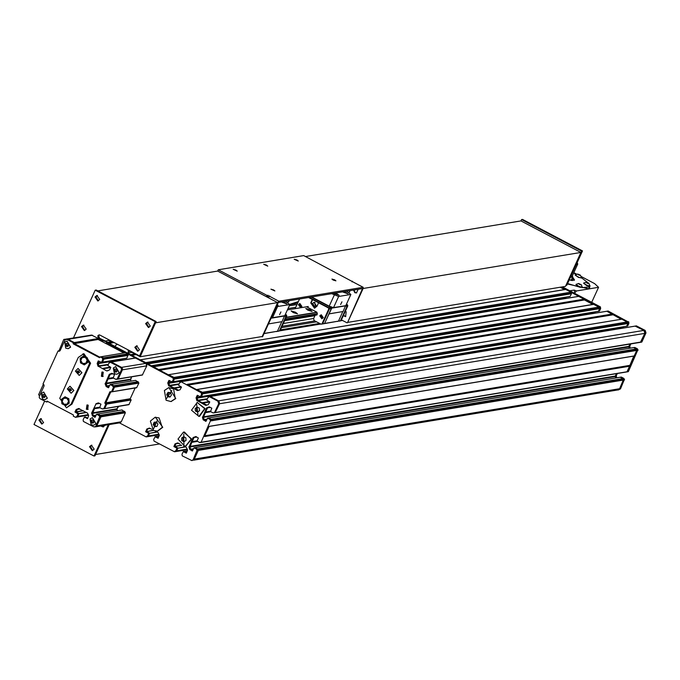 <?xml version="1.0" encoding="UTF-8"?>
<svg xmlns="http://www.w3.org/2000/svg" width="680" height="680" viewBox="0 0 680 680"><rect width="100%" height="100%" fill="white"/><g stroke="black" fill="none" stroke-linecap="round" stroke-linejoin="round"><path stroke-width="1.02" d="M310.114 309.757L312.137 311.398L307.793 310.139L305.762 308.49L310.114 309.757M295.46 312.179L297.491 313.828L293.139 312.562L291.116 310.922L295.46 312.179M284.758 320.314L316.736 315.027L317.416 313.956L316.846 312.222L286.127 317.305M308.269 306.476L287.359 309.935M131.98 352.41L127.772 353.107L128.401 351.73L127.933 349.784M314.815 320.866L282.038 326.298M130.849 351.322L128.401 351.73M341.02 320.697L339.481 321.13L341.02 320.697L347.803 305.813L347.191 305.915L346.859 304.929L346.23 304.598L347.191 305.915L340.408 320.798L321.708 324.071L324.589 323.416L331.364 308.533L329.418 308.856L329.086 307.87L309.188 297.406L329.086 307.87L329.418 308.856L322.635 323.74L321.096 324.173L314.109 320.501L313.625 318.512L283.288 323.536M313.625 318.512L314.925 315.664L284.589 320.688M314.925 315.664L284.648 320.552M316.965 314.942L284.784 320.272M317.416 313.956L285.226 319.286M317.339 313.701L285.362 318.997M316.931 312.469L286 317.594M117.555 344.335L115.838 345.125L115.209 346.502L107.975 343.162M560.159 287.215L564.63 289.561M565.633 289.442L571.149 292.171L571.421 293.786L570.12 296.505L151.776 365.729M565.981 297.185L566.015 298.426M578.663 296.403L584.341 299.106L584.417 299.965L592.9 304.427M593.895 304.3L599.412 307.037L599.692 308.652L598.391 311.363L173.119 381.735M595.229 311.89L594.252 312.052L594.277 313.284L594.125 312.817L168.776 383.231L169.864 385.849L173.816 387.957M606.934 311.262L621.163 319.286M622.166 319.158L627.683 321.895L627.963 323.51L626.654 326.221L201.382 396.601M623.492 326.749L622.514 326.91L622.548 328.151L622.395 327.683L197.047 398.098L198.126 400.707L202.088 402.815M635.196 326.12L643.892 330.421L644.869 333.387L640.662 342.269L215.5 412.59M630.861 343.893L629.799 346.239L628.821 346.4L629.884 344.054L628.821 346.4L629.246 348.339L628.788 346.962L203.439 417.375L204.17 419.56L206.176 420.852L204.17 419.56L203.192 419.721L202.47 417.537L206.567 408.034L209.134 406.912L211.803 408.161L210.554 411.587L213.069 412.913L214.072 412.786M633.717 347.625L636.395 348.916L637.135 350.37L634.457 356.023L209.236 426.368M633.726 356.142L627.156 371.9L201.994 442.212M617.363 373.524L616.292 375.87L615.315 376.031L616.386 373.685L615.315 376.031L615.748 377.969L615.289 376.592L189.941 447.006L190.663 449.191L192.669 450.483L190.663 449.191L189.686 449.352L188.964 447.168L193.06 437.665L195.627 436.543L198.364 437.996L196.987 441.022L192.075 441.821M620.219 377.255L622.888 378.548L623.628 380.001L619.667 388.697L618.145 389.887L193.545 460.173M159.086 434.63L146.081 436.875L119.45 422.866M150.493 428.578L148.07 428.672L149.625 428.128L147.67 429.046L146.6 431.409L149.617 433.322L148.418 435.956L147.109 436.186M155.32 431.111L158.202 432.633L159.29 435.251L158.083 438.252L155.108 436.721L156.085 436.56L158.372 437.758L156 436.543L159.154 436.05M187.349 449.488L174.352 451.733L153.994 441.031L153.722 439.416L155.108 436.721M178.755 443.437L176.332 443.538L177.888 442.986L175.941 443.904L174.862 446.267L177.888 448.179L176.681 450.815L175.381 451.044M183.583 445.978L186.473 447.491L187.553 450.109L186.345 453.11L183.379 451.579L184.348 451.418L186.635 452.616L184.271 451.401L187.417 450.908M621.35 377.069L620.288 377.213L621.35 377.069L623.866 378.386L622.888 378.548L620.373 377.23L194.939 447.627L197.54 448.962L198.28 450.415L194.319 459.102L619.667 388.697M191.845 442.272L189.941 447.006L190.663 449.191L193.477 448.723M196.86 437.036L194.038 437.504L195.993 436.585L194.038 437.504L192.125 441.651L197.072 440.835M204.484 436.288L209.108 426.436M634.856 347.438L633.794 347.582L634.856 347.438L637.364 348.755L636.395 348.916L633.879 347.599L208.445 417.996L211.046 419.33L211.786 420.784L211.616 420.291L210.638 420.452L201.084 442.281L200.26 442.255M210.834 411.731L205.351 412.641L203.439 417.375L204.17 419.56L206.975 419.101M210.358 407.405L207.544 407.873L209.499 406.954L207.544 407.873L205.632 412.021M644.869 333.387L219.521 403.793L215.101 412.649L219.674 403.469L218.858 400.996L210.248 396.474L218.543 400.826L643.892 330.421M640.849 342.176L641.886 341.912L646 332.894L645.184 330.421L636.361 325.865L209.848 396.534M202.691 403.121L206.712 405.221L205.674 405.356L196.792 400.444L196.095 397.69L197.276 395.25L200.328 396.797L626.569 326.213M196.069 398.259L197.047 398.098L197.965 395.582L197.047 398.098L197.769 400.282L196.792 400.444M196.928 389.512L202.334 392.309L202.614 393.924L201.407 396.559L200.328 396.797M628.821 322.226L608.098 310.998L607.121 311.159L627.844 322.388L628.821 322.226L628.838 323.051L627.733 323.144L627.844 322.388L202.495 392.802L187.357 384.684M174.42 388.263L178.441 390.354L177.412 390.49L168.53 385.585L167.832 382.832L169.006 380.392L172.066 381.939L598.307 311.346M167.798 383.392L168.776 383.231L169.694 380.724L168.776 383.231L169.507 385.424L168.53 385.585M168.666 374.654L174.063 377.451L174.344 379.066L173.145 381.701L172.066 381.939M153.501 366.716L159.086 369.818M140.394 359.796L145.979 362.797M127.772 353.107L130.823 354.96M316.659 321.844L281.401 327.675M567.443 284.002L588.149 288.626L588.982 288.413L590.036 285.889M588.736 288.49L589.67 287.666L589.721 286.577M591.719 302.311L598.544 287.334L576.563 290.972L574.328 293.173M576.563 290.972L574.167 290.071L569.798 290.793L562.317 286.858L600.389 306.875L600.567 308.193L599.692 308.652L174.344 379.066L173.145 381.701L598.494 311.287L599.692 308.652L600.567 308.193M574.167 290.071L574.965 293.063M581.375 276.624L594.702 283.628L598.544 287.334M573.81 272.646L576.504 274.065M572.279 276.012L571.565 277.168L570.537 277.202M577.167 262.675L577.728 264.052L576.317 264.537M572.39 275.774L572.696 276.87L570.477 277.338M574.005 280.406L572.101 278.171M572.611 277.058L574.524 279.973L569.228 280.083M567.656 283.534L580.482 287.368M581.978 287.657L589.628 286.858L589.747 286.374M587.537 282.625L586.279 282.225L587.537 283.373L588.948 283.441L581.494 277.797L580.431 275.213L577.754 273.998L579.164 275.213L580.431 275.213M575.926 274.278L573.656 272.977M575.135 275.034L578.493 277.466L581.366 277.874M577.754 273.998L575.119 274.873L578.612 277.202L581.383 278.043M578.527 274.813L580.176 275.255L578.34 274.261L577.856 274.295L578.527 274.813M579.317 275.137L579.505 274.737M583.652 283.262L586.712 285.558L589.891 286.101M586.279 282.225L583.644 283.093L586.832 285.294L590.019 286L588.948 283.441M586.95 282.982L588.702 283.509L586.95 282.514L586.373 282.498L586.95 282.982M587.945 283.416L588.123 283.016M575.994 284.529L578.875 286.748L582.225 287.368M578.62 283.492L575.986 284.368L578.994 286.484L582.361 287.266L581.289 284.707L578.62 283.492L579.785 284.606L581.289 284.707M579.241 284.223L581.043 284.793L579.351 283.798L578.714 283.747L579.241 284.223M580.337 284.707L580.516 284.317M571.379 279.76L572.637 280.585L571.379 279.76M571.192 280.168L571.744 280.534M39.584 395.717L38.581 394.782L43.435 384.14M58.998 350.829L58.021 350.99L58.998 350.829L63.784 339.473L89.105 335.495M64.252 339.311L65.186 339.796M48.11 401.693L46.393 401.974L47.047 401.132L73.431 415.004L73.296 416.16L75.463 417.299L76.823 416.543L78.022 413.907L74.996 411.995L76.075 409.632L78.523 408.536L87.584 413.058L88.663 415.675L87.567 418.6L84.405 417.129L83.104 419.841L83.377 421.455L93.551 426.81L95.582 426.819L96.849 425.825L100.963 416.806L96.849 425.825L121.269 421.787L125.375 412.76L124.771 412.037L100.359 416.075L100.963 416.806L96.645 414.179L95.064 417.367L92.37 415.743L91.672 412.99L96.144 403.69L98.311 402.934L100.98 404.183L99.73 407.609L102.246 408.935L103.768 408.671L105.774 404.26L104.822 402.942L109.922 391.748L111.478 391.748L113.492 387.337L112.752 385.883L110.151 384.548L108.485 387.727L106.233 386.537L105.153 383.928L109.251 374.425L111.809 373.303L114.486 374.552L113.237 377.978L115.753 379.304L117.019 379.236L121.38 370.022L122.357 369.861L121.541 367.387L111.358 362.032L121.541 367.387L145.953 363.341L135.38 358.062M88.459 415.055L77.078 416.594L75.675 417.333M88.349 414.724L77.647 416.5L78.999 413.746L77.8 416.381L76.781 416.602M86.522 412.497L78.999 413.746L76.041 412.029L78.931 413.55L78.022 413.907M83.334 410.822L76.041 412.029L77.053 409.471L79.008 408.552L77.452 409.096L76.041 412.029L75.064 412.19M87.754 418.183L85.468 416.984L87.754 418.183M85.306 417.01L84.49 417.146M99.382 416.245L125.213 412.267M99.28 415.947L100.224 415.352L97.707 414.035L100.257 415.786L124.678 411.74L121.967 410.014M97.554 414.06L96.73 414.197M99.756 407.226L94.809 408.043L92.624 413.398L93.347 415.582L95.353 416.874L93.347 415.582L92.624 413.398L94.528 408.663M99.543 403.427L96.722 403.894L98.677 402.976L95.744 404.056M103.768 408.671L104.746 408.51L106.752 404.099L104.746 408.51L103.7 408.765M104.822 402.942L105.799 402.781L110.797 391.799L105.799 402.781L130.212 398.735L130.373 399.228L105.961 403.274L105.799 402.781L106.752 404.099L106.59 403.605L105.612 403.767M111.478 391.748L112.455 391.587L114.469 387.175L112.455 391.587L111.409 391.85M112.786 386.317L113.721 385.721L111.214 384.404L113.764 386.155L138.176 382.109L113.764 386.155L114.469 387.175L114.299 386.682L113.322 386.844M111.052 384.429L110.236 384.565M113.254 377.596L108.316 378.411L110.228 374.263L106.156 383.197L106.853 385.951L108.859 387.243L106.853 385.951L106.122 383.767L108.026 379.032L113.518 378.123M113.041 373.796L110.228 374.263L112.183 373.346L109.251 374.425M117.274 379.041L118.244 378.879L122.357 369.861L118.244 378.879L117.206 379.134M110.959 362.1L109.029 362.95L107.831 365.585L110.781 367.302L109.769 369.861L106.785 370.914L97.911 366.01L97.206 363.256L98.285 360.893L101.447 362.363L102.748 359.652L102.468 358.037L100.198 356.881L99.535 357.723L73.159 343.85L73.296 342.695L67.167 339.473L68.144 339.311L66.81 339.209M103.198 368.381L103.802 368.688M108.188 364.795L99.237 366.274L98.158 363.655L99.076 361.148L98.158 363.655L99.237 366.274L98.26 366.435M126.837 358.164L102.425 362.202L126.939 358.079L102.519 362.125L103.725 359.49L102.519 362.125L101.516 362.321M102.468 358.037L103.445 357.875L101.278 356.736L103.445 357.875L103.403 358.827L127.916 355.087L103.403 358.827L103.725 359.49L102.748 359.652M101.082 356.771L100.198 356.881M99.943 357.255L74.052 343.442L99.943 357.255M73.296 342.695L74.264 342.533L74.052 343.442L98.464 339.397L98.761 338.742L91.511 335.096L67.091 339.142L74.264 342.533L74.052 343.442L73.075 343.604M98.685 338.495L74.264 342.533L68.144 339.311L92.556 335.274M98.464 339.397L73.159 343.85M123.87 352.962L98.549 339.643M127.814 354.79L127.865 353.829L125.494 352.725M126.939 358.079L127.916 355.087M97.206 363.256L122.697 358.844M122.604 359.057L122.57 359.618L97.18 363.817M122.731 360.085L122.57 359.618M118.184 378.973L142.409 375.037L146.769 365.815L145.953 363.341M105.179 383.367L130.569 379.159L131.639 376.822M130.569 379.159L130.543 379.721L105.153 383.928M131.002 381.098L130.543 379.721M138.176 382.109L135.464 380.392M112.387 391.688L136.62 387.745L138.881 383.129L138.278 382.406M130.212 398.735L135.107 387.991M104.678 408.603L128.903 404.668L131.172 400.052L130.373 399.228M118.558 406.376L117.062 408.791L118.133 406.445M91.672 412.99L117.062 408.791L117.036 409.351L91.647 413.559M117.495 410.728L117.036 409.351M95.293 426.844L119.994 422.781L121.269 421.787M65.042 396.738L68.884 398.76L69.216 403.257L65.705 405.739L61.854 403.716L61.523 399.219L65.042 396.738M65.467 396.967L62.509 399.151M61.523 399.219L62.501 399.058M61.854 403.716L62.704 403.58M65.824 405.127L66.249 405.348M83.64 355.912L87.49 357.935L87.822 362.44L84.303 364.913L80.461 362.89L80.129 358.394L83.64 355.912M84.073 356.142L81.115 358.326M80.129 358.394L81.107 358.232M80.461 362.89L81.311 362.754M84.43 364.31L84.855 364.531M66.453 407.787L72.003 404.048L90.602 363.222L83.87 353.702L78.319 357.442L59.721 398.267L66.453 407.787L71.026 404.209L89.632 363.383L82.892 353.863M58.335 351.161L59.407 351.237L60.197 350.506L64.847 340.298L65.832 339.371L67.167 339.473M146.769 365.815L122.357 369.861L122.425 368.45L121.541 367.387L120.564 367.548L121.448 368.611L121.38 370.022M46.393 401.974L40.163 398.735L39.27 397.673L39.338 396.262L43.987 386.061L44.047 384.931L43.018 383.92L58.021 350.99M95.582 426.819L96.849 425.825L94.605 426.98M87.431 404.923L87.354 409.079L88.162 409.317M88.239 405.161L87.678 409.453L86.377 409.241L86.929 404.94L88.239 405.161M102.433 372.002L102.357 376.159L103.165 376.388M103.241 372.232L102.68 376.533L101.379 376.32L101.941 372.019L103.241 372.232M101.447 362.363L102.34 362.185M102.519 359.286L128.137 355.445M127.865 353.829L103.445 357.875L103.403 358.827L102.425 358.989M120.564 367.548L110.177 362.159M85.382 416.967L84.405 417.129M76.67 416.661L77.52 416.475M75.93 417.129L88.51 415.208M136.867 387.541L111.987 391.748M104.984 403.435L131.002 399.559M142.664 374.833L117.784 379.041M112.888 386.614L138.72 382.636M135.541 380.35L111.214 384.404L135.626 380.358M129.157 404.464L104.278 408.671M95.871 425.986L99.824 416.475M122.043 409.98L97.707 414.035L122.128 409.989M65.722 405.144L62.373 403.385L62.169 401.438L62.084 399.466L65.144 397.307L68.493 399.067L68.782 402.985L65.722 405.144L69.207 403.18M65.144 397.307L65.892 397.188M67.192 404.082L68.578 401.038L66.759 398.2L63.554 398.395L62.169 401.438L63.988 404.277L67.192 404.082M84.328 364.327L80.98 362.567L80.775 360.613L80.691 358.64L83.751 356.481L87.099 358.25L87.388 362.168L84.328 364.327L87.814 362.355M83.751 356.481L84.498 356.363M85.791 363.256L87.176 360.213L85.357 357.374L82.153 357.578L80.775 360.613L82.586 363.451L85.791 363.256M79.246 375.402L81.957 372.759L78.106 368.492M81.855 372.776L78.055 368.5L75.395 371.135L79.195 375.411L81.855 372.776M79.671 372.462L76.441 371.637L79.671 372.462M78.939 372.929L79.203 371.688L78.31 370.812L77.163 371.17L76.9 372.411L77.792 373.286L78.939 372.929M78.37 370.863L77.647 371.093L77.392 372.334L78.225 373.15M77.392 372.334L76.9 372.411M77.647 371.093L77.163 371.17M71.145 393.184L73.848 390.532L69.997 386.265M73.754 390.55L69.955 386.274L67.294 388.918L71.094 393.193L73.754 390.55M71.561 390.235L68.34 389.419L71.561 390.235M70.839 390.702L71.103 389.462L70.21 388.586L69.062 388.951L68.799 390.192L69.691 391.068L70.839 390.702M70.269 388.646L69.547 388.866L69.292 390.107L70.125 390.932M69.292 390.107L68.799 390.192M69.547 388.866L69.062 388.951M116.918 374.255L119.289 372.759L115.651 366.613M113.432 367.897L114.41 373.753L116.867 374.263L119.187 372.776L115.6 366.622L113.279 368.109M117.002 371.722L114.044 369.393L117.002 371.722M116.178 372.122L117.121 370.77L116.467 369.197L114.869 368.993L113.925 370.345L114.58 371.918L116.178 372.122M115.269 369.045L114.41 370.269L115.064 371.832L116.271 371.994M115.064 371.832L114.58 371.918M114.41 370.269L113.925 370.345M93.661 425.28L96.033 423.784L92.395 417.639M95.931 423.801L92.344 417.648L90.177 418.923L91.154 424.779L93.61 425.289L95.931 423.801M93.746 422.756L90.788 420.418L93.746 422.756M92.922 423.155L93.865 421.796L93.211 420.231L91.613 420.019L90.669 421.379L91.324 422.943L92.922 423.155M90.007 419.161L91.154 424.779M92.013 420.07L91.154 421.294L91.808 422.866L93.016 423.019M91.808 422.866L91.324 422.943M91.154 421.294L90.669 421.379M68.23 348.661L70.601 347.166L66.963 341.02M70.508 347.183L66.921 341.028L64.753 342.303L65.722 348.16L68.178 348.67L70.508 347.183M68.323 346.128L65.365 343.8L68.323 346.128M67.498 346.528L68.442 345.176L67.787 343.604L66.189 343.4L65.246 344.751L65.9 346.324L67.498 346.528M66.581 343.451L65.73 344.675L66.385 346.239L67.584 346.4M66.385 346.239L65.9 346.324M65.73 344.675L65.246 344.751M44.973 399.687L47.345 398.191L43.707 392.046M41.497 393.329L42.466 399.185L44.922 399.695L47.252 398.208L43.664 392.054L41.336 393.541M45.067 397.162L42.109 394.825L45.067 397.162M44.242 397.562L45.186 396.202L44.532 394.638L42.933 394.425L41.99 395.786L42.645 397.35L44.242 397.562M43.325 394.476L42.474 395.7L43.129 397.273L44.336 397.426M43.129 397.273L42.645 397.35M42.474 395.7L41.99 395.786M287.988 308.575L295.774 307.284L287.988 308.575M297.678 303.05L297.007 304.538L289.238 305.822M353.855 282.412L303.722 255.629L218.263 269.773L217.668 271.091L228.344 276.709M283.5 301.665L286.909 303.96L281.401 302.014M279.574 314.644L280.908 311.933L279.574 314.644M277.27 304.47L278.12 305.413L276.853 305.388M276.488 306.178L277.618 306.552L289.825 304.529L285.379 301.35M289.825 304.529L284.725 315.724L272.519 317.747L277.618 306.552M271.388 317.373L272.519 317.747M344.539 291.558L347.947 293.853L342.44 291.907M335.75 293.012L339.159 295.307L333.65 293.361M340.612 304.538L341.947 301.826L340.612 304.538M288.32 300.866L288.014 302.787M331.772 293.675L338.657 296.446L350.863 294.431L346.418 291.244M350.863 294.431L345.763 305.626L333.557 307.64L338.657 296.446M334.296 295.001L329.197 306.195L333.557 307.64M311.695 296.999L329.197 306.195M297.704 303.05L295.732 303.374M297.976 302.447L295.197 303.679L289.808 304.572M289.416 300.688L288.447 301.844M298.392 301.546L289.697 304.411M346.018 305.065L347.471 304.827L346.383 304.257M347.803 305.813L347.471 304.827M330.591 306.654L331.78 308.142L324.589 323.416L338.453 321.122L337.526 321.453L338.453 321.122L342.779 311.644L338.453 321.122L340.408 320.798L347.191 305.915L345.491 306.195M312.639 303.467L314.789 306.654L312.639 303.467L314.067 302.294L312.639 303.467M315.095 302.455L314.594 303.144L315.707 306.178M308.584 297.508L328.474 307.972L331.041 307.547L311.142 297.083M331.364 308.533L331.041 307.547M316.208 305.481L314.687 306.672L312.443 303.501L313.964 302.311L316.208 305.481M300.526 307.538L301.962 306.442L299.863 303.535M321.887 318.767L323.315 317.671L321.224 314.764M322.635 323.74L329.418 308.856L328.805 308.958L322.023 323.841L322.635 323.74M316.846 312.222L306.476 306.774M295.154 308.652L299.548 299.004M312.749 299.412L311.185 302.838L314.721 308.159M312.332 299.481L310.769 302.906L314.517 308.201L317.05 306.212L318.614 302.787M322.023 323.841L321.096 324.173M328.474 307.972L328.805 308.958M300.05 304.7L299.447 306.017L300.177 306.399L300.841 305.932L300.05 304.7M321.411 315.928L320.748 316.396L321.529 317.628L322.192 317.161L321.411 315.928M299.387 305.167L300.288 304.827M299.923 305.082L300.475 306.187M320.748 316.396L321.64 316.055M321.283 316.31L321.835 317.416M299.447 306.017L299.982 305.932M320.807 317.245L321.343 317.161M321.334 302.065L325.541 304.274M311.5 297.032L315.019 298.741M328.907 313.939L343.051 311.542L345.584 305.651M329.188 313.837L343.051 311.542M345.652 305.847L331.78 308.142M279.981 330.803L286.764 315.92L286.152 316.022L279.37 330.905L279.981 330.803L276.488 331.551L277.414 331.228L281.741 321.742L277.414 331.228L279.37 330.905L278.443 331.228L279.37 330.905L286.152 316.022L285.192 314.704L286.152 316.022L284.452 316.302M264.07 333.438L277.414 331.228L263.984 333.625M284.979 315.172L286.433 314.933L285.345 314.364M286.764 315.92L286.433 314.933M268.387 323.952L282.013 321.649L284.546 315.758M268.413 323.901L282.013 321.649M284.614 315.953L271.014 318.197M581.527 251.107L582.505 250.946L566.899 285.183L565.93 285.345L581.527 251.107L521.543 219.572L520.939 220.889L580.933 252.425L565.479 286.339L347.659 322.397L363.111 288.481L580.933 252.425M582.505 250.946L522.52 219.41L521.543 219.572M134.784 347.267L136.689 345.78L139.494 349.75L137.589 351.237L134.784 347.267M137.181 345.746L135.762 347.106L138.074 351.109M145.588 323.57L147.492 322.074L150.297 326.043L148.393 327.53L145.588 323.57M147.985 322.048L146.566 323.408L148.877 327.403M81.515 326.613L83.419 325.116L86.224 329.086L84.32 330.582L81.515 326.613M83.921 325.091L82.492 326.451L84.804 330.446M38.904 420.113L40.808 418.616L43.614 422.586L41.709 424.082L38.904 420.113M41.31 418.591L39.882 419.951L42.194 423.946M89.471 446.692L91.375 445.204L94.189 449.174L92.284 450.662L89.471 446.692M91.877 445.171L90.448 446.531L92.76 450.534M95.022 296.981L96.925 295.494L99.73 299.455L97.826 300.951L95.022 296.981M97.418 295.46L95.999 296.82L98.311 300.815M105.077 425.247L103.088 426.955L100.648 425.977M99.475 334.942L98.685 335.775L99.501 338.249L98.523 338.411L97.707 335.937L98.974 334.942L100.028 335.121L139.604 355.921L140.581 355.759L156.179 321.521L155.202 321.683L139.604 355.921M101.626 425.816L103.564 426.827M159.528 443.938L95.566 454.529L109.225 424.558L94.971 455.846L93.993 456.008L34 424.473L44.651 401.098M73.508 337.781L95.217 290.148L96.195 289.986L156.179 321.521M99.501 338.249L105.332 340.977L108.749 340.408L111.265 341.734L107.84 342.295L102.612 340.561L102.161 341.547M108.247 424.719L93.993 456.008M98.523 338.411L102.612 340.561M95.217 290.148L155.202 321.683M111.18 342.626L111.265 341.734M627.342 371.807L628.388 371.543L637.942 349.716L636.965 349.877L626.943 371.866M616.292 375.87L616.726 377.808M623.96 378.683L624.444 379.346L622.923 378.981L623.866 378.386M183.379 451.579L181.985 454.283L182.266 455.889L191.921 460.589L194.166 459.433L198.28 450.415L196.698 449.854L197.54 448.962L196.562 449.123L194.046 447.805L195.024 447.644L197.54 448.962L622.888 378.548L197.574 449.395L198.118 449.922L623.466 379.508L619.514 389.019L618.248 390.014L620.491 388.858L624.444 379.346M600.669 308.49L599.471 311.125L598.391 311.363L599.471 311.125M598.468 311.321L599.369 311.202M595.127 312.094L595.255 313.123M628.932 323.349L627.733 325.983L626.756 326.145L627.963 323.51L628.838 323.051M626.731 326.188L627.733 325.983M623.399 326.952L623.526 327.99M629.799 346.239L630.224 348.177M210.638 420.452L210.103 419.925L211.046 419.33L210.069 419.492L207.553 418.175L208.531 418.013L211.046 419.33L636.395 348.916L211.14 419.628L211.616 420.291L636.965 349.877L636.429 349.35L637.364 348.755M637.466 349.052L637.942 349.716M635.384 326.026L644.207 330.582L645.023 333.055L640.45 342.236M561.34 287.019L599.582 307.53L174.233 377.944L107.355 342.38L106.377 342.541L105.927 343.527M618.248 390.014L617.559 389.98M206.567 408.034L207.544 407.873L203.473 416.815L628.821 346.4L628.788 346.962L629.765 346.8M196.095 397.69L622.421 327.114L622.395 327.683L623.373 327.522M200.43 396.721L201.637 394.085L202.614 393.924L201.407 393.72L201.518 392.964L202.495 392.802L202.512 393.626L627.963 323.51L202.614 393.924L201.407 396.559L627.631 326.06M167.832 382.832L594.15 312.256L594.125 312.817L595.102 312.655M172.168 381.863L173.366 379.227L174.344 379.066L173.145 378.862L173.256 378.105L174.233 377.944L174.242 378.769L599.59 308.354L599.582 307.53L600.559 307.368M193.06 437.665L194.038 437.504L189.966 446.437L615.315 376.031L615.289 376.592L616.267 376.431M131.623 376.848L130.611 379.925M106.377 342.541L173.256 378.105M146.548 436.704L146.761 436.245M147.441 436.118L148.639 433.483L149.617 433.322L148.418 435.956L158.941 434.214M153.451 430.474L150.339 421.082L155.159 417.299L159.154 417.962L162.273 427.354L157.445 431.128L153.459 430.474L146.659 431.604L149.549 433.118L148.639 433.483M148.571 433.287L145.681 431.766L146.693 429.207L149.26 428.077L151.835 429.284M174.811 451.571L175.023 451.103M175.703 450.976L176.91 448.341L177.888 448.179L176.681 450.815L187.213 449.072M181.73 445.34L174.93 446.462L177.82 447.984L176.91 448.341M176.843 448.146L173.952 446.624L174.964 444.065L177.522 442.943L180.106 444.142M191.921 460.589L193.188 459.595L197.141 450.083M192.457 450.942L194.046 447.805M192.295 450.967L189.686 449.352M200.43 442.348L199.563 442.544L196.987 441.022M205.964 421.311L207.553 418.175M205.802 421.337L203.192 419.721M213.936 412.717L213.189 412.93M213.341 412.811L641.631 342.108M208.556 397.315L209.27 396.635L217.88 401.157L218.697 403.631L214.336 412.845M205.674 405.356L208.267 404.668L209.737 401.94L206.712 400.019L208.191 397.29M180.293 382.457L181.007 381.769L201.518 392.964M177.412 390.49L179.996 389.81L181.466 387.073L178.449 385.161L179.928 382.432M178.806 384.37L169.864 385.849L178.627 390.295M207.077 399.228L198.126 400.707L206.89 405.152M174.964 444.065L175.941 443.904L174.862 446.267L173.885 446.429M146.693 429.207L147.67 429.046L146.6 431.409L145.622 431.57M168.886 386.01L169.864 385.849L169.507 385.424L179.053 383.843M607.121 311.159L181.585 381.675M197.149 400.868L198.126 400.707L197.769 400.282L207.315 398.701M202.47 417.537L203.439 417.375L203.473 416.815L202.495 416.976M633.794 347.582L208.369 418.038M188.964 447.168L189.941 447.006L189.966 446.437L188.989 446.598M620.288 377.213L194.871 447.669M187.433 450.883L184.195 451.443M173.952 446.624L181.441 445.179M185.41 446.938L177.888 448.179L185.105 446.777M159.162 436.016L155.924 436.585M145.681 431.766L153.17 430.312M157.139 432.072L149.617 433.322L156.842 431.919M157.692 431.086L162.758 427.269L155.406 417.265M157.675 419.73L153.468 428.944L157.675 419.73M155.371 422.135L154.385 424.286L155.754 426.42L156.995 426.343M154.385 424.286L153.17 424.49L154.53 426.615L155.754 426.42M154.53 426.615L156.935 426.471L157.972 424.192L156.612 422.059L154.207 422.203L153.17 424.49M198.917 416.406L191.513 410.21L197.234 402.492L204.637 408.688L198.917 416.406M199.461 416.313L205.122 408.612L197.174 402.5M197.965 414.698L196.724 404.447L197.965 414.698M197.642 407.311L196.341 408.34L196.647 410.873L198.262 411.621M195.118 408.544L195.423 411.077L197.65 412.105L199.571 410.601L199.257 408.059L197.038 407.031L195.118 408.544L196.341 408.34M195.423 411.077L196.647 410.873M173.57 388.909L175.244 398.675L170.952 401.498L166.047 400.265L164.364 390.499L168.666 387.676L173.57 388.909M171.198 401.455L175.737 398.599L168.904 387.634M171.844 390.524L166.303 398.897L171.844 390.524M169.056 392.488L167.892 394.247L168.92 396.576L170.315 396.721M167.892 394.247L166.668 394.451L167.705 396.78L168.92 396.576M167.705 396.78L170.111 397.035L171.479 394.961L170.442 392.64L168.045 392.385L166.668 394.451M184.705 446.08L177.956 439.085L183.43 432.166L184.433 432.08L191.182 439.067L185.716 445.995L184.705 446.08M185.963 445.944L191.675 438.991L183.668 432.131M183.94 444.354L183.736 434.044L183.94 444.354M184.246 436.917L182.945 437.725L182.996 440.274L184.654 441.277M181.73 437.929L181.772 440.478L183.889 441.754L185.954 440.47L185.904 437.92L183.787 436.645L181.73 437.929L182.945 437.725M181.772 440.478L182.996 440.274M616.692 373.635L616.233 374.008M630.198 344.003L629.74 344.377M266.433 265.055L267.716 266.101L263.687 264.265L266.433 265.055M235.917 270.113L237.201 271.15L233.172 269.314L235.917 270.113M296.956 260.006L298.24 261.043L294.21 259.207L296.956 260.006M334.645 279.82L335.928 280.857L333.183 280.067L331.899 279.021L334.645 279.82M273.606 289.926L274.89 290.964L270.861 289.127L273.606 289.926M353.982 289.995L355.385 292.629L356.626 292.901M353.498 290.079L354.892 292.706L356.388 292.952L358.19 289.298M343.502 315.248L345.822 316.6M343.281 315.732L345.584 316.659L346.222 311.738L345.227 311.457M218.263 269.773L266.951 295.366L269.875 296.166L268.243 297.678M269.442 296.259L278.868 301.214L363.103 287.266L362.958 288.813L347.505 322.728L362.5 288.583L278.264 302.532L262.539 336.787L261.613 336.642M268.668 296.981L266.348 296.684L266.951 295.366M97.954 290.912L217.668 271.091L266.348 296.684M352.401 281.223L352.061 281.971M278.868 301.214L277.508 302.957L262.055 336.872M349.988 290.657L349.061 292.689M341.402 319.855L347.021 322.804M140.131 356.753L155.584 322.839L277.652 302.634L262.2 336.541L140.131 356.753L131.963 352.452L132.167 352.01M217.668 271.091L277.652 302.634M305.481 256.555L520.939 220.889M349.724 291.244L348.942 290.827M319.617 323.391L280.398 329.885M134.852 353.974L130.721 354.662M629.485 365.449L204.977 435.719M629.578 365.747L204.825 436.058M629.833 365.874L204.739 436.245M629.927 366.171L204.578 436.585M628.388 371.543L201.084 442.281M196.418 436.806L193.46 437.3M197.089 440.802L192.168 441.617M197.038 440.912L192.117 441.728M197.327 441.363L191.87 442.272M197.404 441.405L191.845 442.331M193.231 449.25L190.043 449.777M623.9 378.82L196.605 449.556M624.002 379.117L196.698 449.854M624.606 379.839L197.302 450.577M178.321 443.207L175.355 443.7M187.23 449.123L176.647 450.874M187.374 449.573L175.729 451.503M150.05 428.349L147.093 428.833M158.958 434.256L148.376 436.016M159.112 434.716L147.458 436.645M114.163 342.55L109.242 343.366M341.76 320.042L341.284 320.118M320.067 323.629L280.245 330.225M135.311 354.212L131.172 354.9M342.108 320.229L341.164 320.382M320.425 323.816L280.126 330.488M135.66 354.399L131.529 355.087M342.558 320.467L340.901 320.739M320.875 324.054L279.871 330.846M136.111 354.637L131.98 355.325M565.87 289.399L140.522 359.813M571.149 292.171L145.8 362.584M571.31 292.672L146.379 363.01M571.098 293.131L146.999 363.341M571.2 293.428L147.45 363.579M571.327 293.497L147.747 363.613M571.421 293.786L148.197 363.851M570.222 296.421L151.725 365.704M565.887 297.398L152.09 365.899M565.862 297.959L152.898 366.325M579.062 296.335L153.714 366.75M584.341 299.106L158.993 369.521M584.435 299.404L159.443 369.758M584.315 299.668L159.792 369.945M584.417 299.965L160.25 370.183M594.141 304.257L168.793 374.671M600.389 306.875L173.085 377.613M600.346 307.827L173.043 378.565M600.44 308.125L173.145 378.862M181.067 386.707L173.782 387.914M181.144 386.741L173.85 387.949M181.458 387.099L174.445 388.254L181.458 387.099M181.45 387.107L174.463 388.272M608.303 311.032L181.007 381.769M612.604 313.973L187.255 384.387M612.706 314.271L187.714 384.625M612.587 314.534L188.062 384.803M612.68 314.832L188.513 385.041M622.404 319.124L197.055 389.538M628.66 321.733L201.356 392.471M628.609 322.694L201.314 393.431M628.711 322.983L201.407 393.72M209.338 401.565L202.054 402.773M209.406 401.6L202.121 402.806M209.729 401.957L202.708 403.121M636.573 325.899L209.27 396.635M641.886 341.912L214.591 412.649M209.924 407.175L206.966 407.668M205.657 412.021L210.588 411.171L205.666 411.986M210.536 411.281L205.623 412.097M210.494 411.375L205.581 412.19M210.91 411.774L205.343 412.7M206.737 419.62L203.549 420.147M637.406 349.188L210.103 419.925M637.509 349.486L210.205 420.223M638.112 350.208L210.808 420.945M634.61 355.903L209.261 426.317M118.031 407.532L117.606 407.6M570.758 276.718L572.178 276.241L577.728 264.052M46.52 401.872L47.991 401.633M125.689 352.69L100.3 356.898M97.911 366.01L108.426 364.267M103.165 368.339L110.449 367.132M106.785 370.914L108.009 370.719M110.831 367.54L103.819 368.679M135.779 357.995L110.381 362.194M109.65 374.059L112.608 373.567M108.349 378.377L113.271 377.561M113.594 378.165L108.026 379.091M105.876 386.113L109.658 385.492M109.42 386.01L106.233 386.537M112.752 385.883L138.142 381.684M138.881 383.129L113.492 387.337M131.172 400.052L105.774 404.26M96.144 403.69L99.102 403.197M94.852 408.008L99.764 407.192M100.087 407.796L94.528 408.723M92.37 415.743L96.16 415.115M95.914 415.642L92.727 416.168M99.246 415.514L124.635 411.315M125.375 412.76L99.985 416.967M76.474 409.267L79.433 408.774M74.996 411.995L83.028 410.661M79.874 409.003L76.075 409.632M77.953 413.712L86.224 412.344M76.823 416.543L88.323 414.638M88.493 415.14L76.84 417.07M48.059 401.668L47.464 401.761M73.372 342.941L98.761 338.742M102.638 358.53L128.027 354.331M128.035 355.147L102.646 359.354M103.233 368.373L110.525 367.166M112.846 386.18L138.236 381.981M100.011 407.753L94.554 408.663M99.348 415.811L124.737 411.613M77.758 416.44L88.341 414.69M108.307 378.488L113.22 377.672M113.177 377.765L108.264 378.582M94.8 408.119L99.722 407.303M99.679 407.397L94.758 408.204M90.602 363.222L89.632 363.383M72.003 404.048L71.026 404.209M102.519 362.125L101.549 362.287M75.862 417.231L76.441 417.137M46.486 401.923L47.26 401.795M110.517 391.646L109.922 391.748M116.696 379.142L115.991 379.262M116.62 379.108L116.025 379.202M103.19 408.774L102.484 408.892M103.114 408.731L102.527 408.833M301.716 306.391L298.512 304.708L301.716 306.391M301.886 306.45L300.492 307.547L298.426 304.649L299.829 303.543L301.886 306.45M323.068 317.62L319.863 315.936L323.068 317.62M323.247 317.679L321.852 318.775L319.787 315.86L321.19 314.772L323.247 317.679M646 332.894L645.023 333.055M645.184 330.421L644.207 330.582M620.491 388.858L619.514 389.019M172.142 381.897L172.958 381.76M200.405 396.763L201.22 396.627M217.88 401.157L218.858 400.996M218.697 403.631L219.674 403.469M213.307 412.87L214.013 412.751M199.801 442.502L200.506 442.383M193.188 459.595L194.166 459.433M175.329 451.571L174.751 451.664M147.058 436.713L146.481 436.806M214.523 412.751L215.101 412.649M201.017 442.374L201.594 442.281M175.669 451.035L176.409 450.916M147.398 436.177L148.138 436.05M363.103 287.266L353.676 282.319M267.325 296.523L267.928 295.205M362.032 288.66L362.474 288.898M628.133 371.739L200.829 442.476M187.238 449.157L175.559 451.095M187.399 449.642L174.565 451.767M158.976 434.299L147.288 436.237M159.129 434.784L146.293 436.909M113.56 342.236L108.638 343.051M565.743 289.382L140.463 359.779M570.12 296.505L151.81 365.747M578.85 296.301L153.612 366.699M594.014 304.24L168.733 374.646M622.277 319.099L196.996 389.504M634.457 356.023L209.219 426.42M571.072 280.44L572.696 276.87M588.931 288.397L589.628 286.858M125.587 352.673L101.175 356.719M135.566 357.96L111.154 361.998M142.409 375.037L117.019 379.236M136.62 387.745L111.222 391.944M128.903 404.668L103.513 408.867M109.752 362.738L109.182 362.831M116.756 379.176L115.872 379.321M111.129 384.387L110.151 384.548M103.249 408.808L102.374 408.952M97.622 414.018L96.645 414.179M66.113 339.303L67.091 339.142M113.271 368.118L114.41 373.753M64.753 342.303L65.722 348.16M41.327 393.55L42.466 399.185M299.905 303.526L298.426 304.64L300.569 307.53M321.257 314.755L319.778 315.868L321.921 318.758M179.8 382.406L180.37 382.313M180.795 381.735L181.772 381.574M208.071 397.273L208.632 397.171M209.066 396.601L210.035 396.44M207.468 418.157L208.445 417.996M199.691 442.561L200.566 442.416M193.97 447.788L194.939 447.627M183.294 451.562L184.271 451.401M155.023 436.704L156 436.543M155.159 417.299L155.644 417.223M157.445 431.128L157.939 431.052M199.223 416.364L199.707 416.279M196.928 402.534L197.421 402.45M168.666 387.676L169.15 387.591M170.952 401.498L171.436 401.421M185.716 445.995L186.201 445.91M183.43 432.166L183.915 432.08M363.205 287.283L353.787 282.327"/></g></svg>
